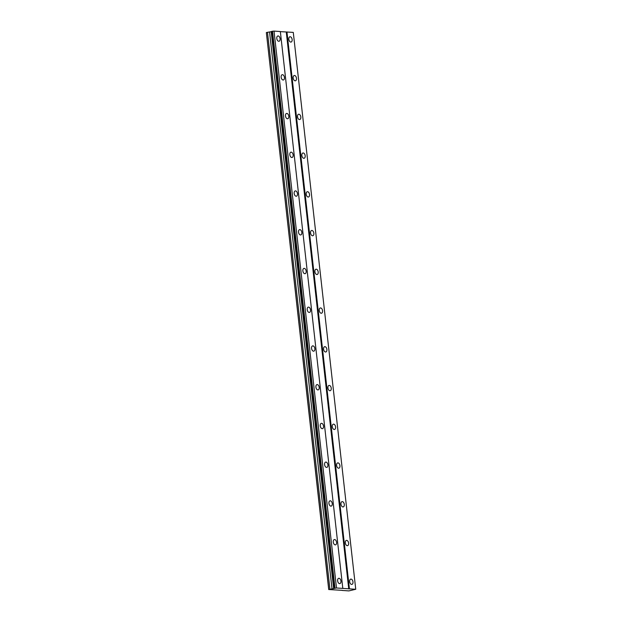 <?xml version="1.0" encoding="UTF-8"?>
<svg xmlns="http://www.w3.org/2000/svg" width="622" height="622" viewBox="0 0 622 622"><rect width="100%" height="100%" fill="white"/><g stroke="black" fill="none" stroke-linecap="round" stroke-linejoin="round"><path stroke-width="0.93" d="M280.102 38.719A2.706 1.617 77.7 0 0 277.871 35.967A2.706 1.617 77.7 0 0 276.798 38.494A2.706 1.617 77.7 0 0 279.029 41.254A2.706 1.617 77.7 0 0 280.102 38.719M340.942 581.065A2.706 1.617 77.7 0 0 338.71 578.312A2.706 1.617 77.7 0 0 337.629 580.839A2.706 1.617 77.7 0 0 339.861 583.599A2.706 1.617 77.7 0 0 340.942 581.065M336.595 542.33A2.706 1.617 77.7 0 0 334.364 539.569A2.706 1.617 77.7 0 0 333.283 542.104A2.706 1.617 77.7 0 0 335.515 544.856A2.706 1.617 77.7 0 0 336.595 542.33M332.249 503.587A2.706 1.617 77.7 0 0 330.018 500.834A2.706 1.617 77.7 0 0 328.937 503.361A2.706 1.617 77.7 0 0 331.168 506.121A2.706 1.617 77.7 0 0 332.249 503.587M327.903 464.852A2.706 1.617 77.7 0 0 325.671 462.092A2.706 1.617 77.7 0 0 324.598 464.626A2.706 1.617 77.7 0 0 326.822 467.379A2.706 1.617 77.7 0 0 327.903 464.852M323.557 426.109A2.706 1.617 77.7 0 0 321.325 423.357A2.706 1.617 77.7 0 0 320.252 425.883A2.706 1.617 77.7 0 0 322.484 428.644A2.706 1.617 77.7 0 0 323.557 426.109M319.21 387.374A2.706 1.617 77.7 0 0 316.979 384.614A2.706 1.617 77.7 0 0 315.906 387.148A2.706 1.617 77.7 0 0 318.137 389.901A2.706 1.617 77.7 0 0 319.21 387.374M314.864 348.631A2.706 1.617 77.7 0 0 312.641 345.879A2.706 1.617 77.7 0 0 311.56 348.406A2.706 1.617 77.7 0 0 313.791 351.166A2.706 1.617 77.7 0 0 314.864 348.631M310.526 309.896A2.706 1.617 77.7 0 0 308.294 307.136A2.706 1.617 77.7 0 0 307.214 309.67A2.706 1.617 77.7 0 0 309.445 312.423A2.706 1.617 77.7 0 0 310.526 309.896M306.18 271.153A2.706 1.617 77.7 0 0 303.948 268.401A2.706 1.617 77.7 0 0 302.867 270.928A2.706 1.617 77.7 0 0 305.099 273.688A2.706 1.617 77.7 0 0 306.18 271.153M301.833 232.41A2.706 1.617 77.7 0 0 299.602 229.658A2.706 1.617 77.7 0 0 298.521 232.193A2.706 1.617 77.7 0 0 300.753 234.945A2.706 1.617 77.7 0 0 301.833 232.41M297.487 193.675A2.706 1.617 77.7 0 0 295.256 190.923A2.706 1.617 77.7 0 0 294.175 193.45A2.706 1.617 77.7 0 0 296.406 196.21A2.706 1.617 77.7 0 0 297.487 193.675M293.141 154.932A2.706 1.617 77.7 0 0 290.909 152.18A2.706 1.617 77.7 0 0 289.829 154.715A2.706 1.617 77.7 0 0 292.06 157.467A2.706 1.617 77.7 0 0 293.141 154.932M288.795 116.197A2.706 1.617 77.7 0 0 286.563 113.445A2.706 1.617 77.7 0 0 285.49 115.972A2.706 1.617 77.7 0 0 287.722 118.732A2.706 1.617 77.7 0 0 288.795 116.197M284.448 77.455A2.706 1.617 77.7 0 0 282.217 74.702A2.706 1.617 77.7 0 0 281.144 77.237A2.706 1.617 77.7 0 0 283.375 79.989A2.706 1.617 77.7 0 0 284.448 77.455M292.138 39.528A2.706 1.617 77.7 0 0 289.906 36.776A2.706 1.617 77.7 0 0 288.826 39.31A2.706 1.617 77.7 0 0 291.057 42.063A2.706 1.617 77.7 0 0 292.138 39.528M352.969 581.873A2.706 1.617 77.7 0 0 350.738 579.121A2.706 1.617 77.7 0 0 349.665 581.656A2.706 1.617 77.7 0 0 351.897 584.408A2.706 1.617 77.7 0 0 352.969 581.873M348.623 543.138A2.706 1.617 77.7 0 0 346.392 540.386A2.706 1.617 77.7 0 0 345.319 542.913A2.706 1.617 77.7 0 0 347.55 545.673A2.706 1.617 77.7 0 0 348.623 543.138M344.285 504.395A2.706 1.617 77.7 0 0 342.053 501.643A2.706 1.617 77.7 0 0 340.973 504.178A2.706 1.617 77.7 0 0 343.204 506.93A2.706 1.617 77.7 0 0 344.285 504.395M339.939 465.66A2.706 1.617 77.7 0 0 337.707 462.908A2.706 1.617 77.7 0 0 336.626 465.435A2.706 1.617 77.7 0 0 338.858 468.195A2.706 1.617 77.7 0 0 339.939 465.66M335.592 426.917A2.706 1.617 77.7 0 0 333.361 424.165A2.706 1.617 77.7 0 0 332.28 426.7A2.706 1.617 77.7 0 0 334.512 429.452A2.706 1.617 77.7 0 0 335.592 426.917M331.246 388.182A2.706 1.617 77.7 0 0 329.015 385.43A2.706 1.617 77.7 0 0 327.934 387.957A2.706 1.617 77.7 0 0 330.165 390.717A2.706 1.617 77.7 0 0 331.246 388.182M326.9 349.44A2.706 1.617 77.7 0 0 324.668 346.687A2.706 1.617 77.7 0 0 323.588 349.222A2.706 1.617 77.7 0 0 325.819 351.974A2.706 1.617 77.7 0 0 326.9 349.44M322.554 310.705A2.706 1.617 77.7 0 0 320.322 307.952A2.706 1.617 77.7 0 0 319.249 310.479A2.706 1.617 77.7 0 0 321.481 313.231A2.706 1.617 77.7 0 0 322.554 310.705M318.207 271.962A2.706 1.617 77.7 0 0 315.976 269.209A2.706 1.617 77.7 0 0 314.903 271.744A2.706 1.617 77.7 0 0 317.134 274.496A2.706 1.617 77.7 0 0 318.207 271.962M313.861 233.227A2.706 1.617 77.7 0 0 311.63 230.474A2.706 1.617 77.7 0 0 310.557 233.001A2.706 1.617 77.7 0 0 312.788 235.754A2.706 1.617 77.7 0 0 313.861 233.227M309.523 194.484A2.706 1.617 77.7 0 0 307.291 191.731A2.706 1.617 77.7 0 0 306.211 194.266A2.706 1.617 77.7 0 0 308.442 197.018A2.706 1.617 77.7 0 0 309.523 194.484M305.177 155.749A2.706 1.617 77.7 0 0 302.945 152.989A2.706 1.617 77.7 0 0 301.864 155.523A2.706 1.617 77.7 0 0 304.096 158.276A2.706 1.617 77.7 0 0 305.177 155.749M300.83 117.006A2.706 1.617 77.7 0 0 298.599 114.254A2.706 1.617 77.7 0 0 297.518 116.788A2.706 1.617 77.7 0 0 299.75 119.541A2.706 1.617 77.7 0 0 300.83 117.006M296.484 78.271A2.706 1.617 77.7 0 0 294.253 75.511A2.706 1.617 77.7 0 0 293.172 78.045A2.706 1.617 77.7 0 0 295.403 80.798A2.706 1.617 77.7 0 0 296.484 78.271M342.1 590.441L348.872 590.9L355.745 589.275L336.486 587.977L328.719 589.539L342.092 590.332M333.975 588.334L271.511 31.458L272.312 31.263L274.022 31.1L336.486 587.977M342.808 588.396L280.343 31.528L274.022 31.1M355.745 589.275L293.281 32.398L280.359 31.636M328.719 589.539L266.34 32.562L267.483 32.313L329.948 589.189M271.534 31.629L267.483 32.313M334.006 588.303L271.542 31.427M272.312 31.263L334.776 588.132M334.994 588.117L272.529 31.24M286.275 32.033L348.74 588.91M349.424 588.847L286.96 31.971M328.805 589.438L266.34 32.562M269.575 32.204L332.039 589.073M271.2 31.846L333.664 588.715M271.332 31.683L333.796 588.56"/></g></svg>
